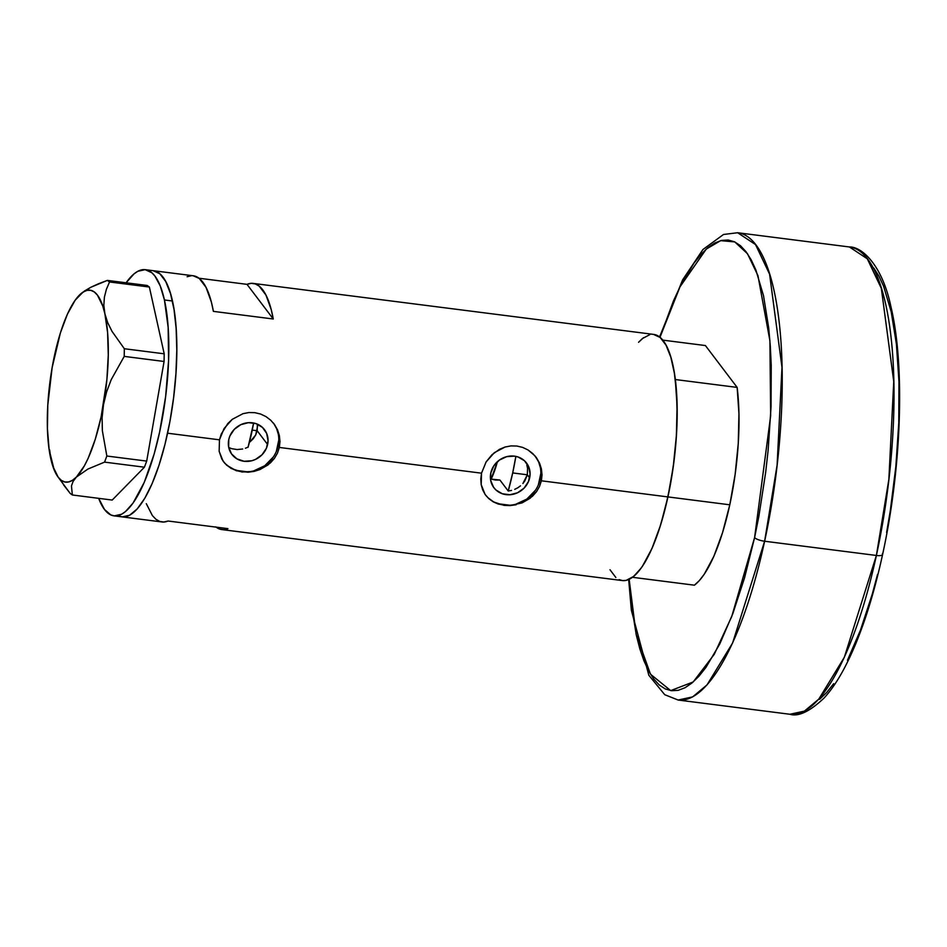 <?xml version="1.0" encoding="UTF-8"?>
<svg xmlns="http://www.w3.org/2000/svg" width="947" height="947" viewBox="0 0 947 947"><rect width="100%" height="100%" fill="white"/><g stroke="black" fill="none" stroke-linecap="round" stroke-linejoin="round"><path stroke-width="1.42" d="M253.24 438.769L249.949 441.941L255.702 434.957L253.24 438.769M257.572 426.28L255.702 434.957L257.17 430.731L267.61 444.498A20.467 18.762 -37.2 0 1 252.103 460.668A20.467 18.762 -37.2 0 1 231.885 454.382A20.467 18.762 -37.2 0 1 228.772 439.55L229.955 435.845L234.347 429.275L240.858 424.647L248.481 422.67L256.057 423.64L262.437 427.405L266.64 433.395L268.048 440.698L266.427 448.203L262.023 454.773L255.512 459.402L251.772 460.751L244.03 461.272L236.916 458.857L231.518 453.885L228.653 447.102L228.772 439.55A20.467 18.762 -37.2 0 1 244.279 423.392A20.467 18.762 -37.2 0 1 264.497 429.666A20.467 18.762 -37.2 0 1 267.61 444.498L257.17 430.731L257.383 424.138M495.376 480.022L491.079 479.087L499.921 480.046L495.376 480.022M490.463 478.874L491.079 479.087M529.657 477.868A20.467 18.762 -37.2 0 1 514.138 494.026A20.467 18.762 -37.2 0 1 493.932 487.752A20.467 18.762 -37.2 0 1 490.818 472.92L493.884 465.746L499.448 460.041L506.645 456.667L514.399 456.146L518.104 456.999L524.484 460.763L528.686 466.753L530.095 474.056L528.462 481.573L524.07 488.143L517.559 492.76L509.936 494.748L502.36 493.778L495.979 490.013L493.565 487.255L490.7 480.472L490.818 472.92A20.467 18.762 -37.2 0 1 506.325 456.75A20.467 18.762 -37.2 0 1 526.544 463.036A20.467 18.762 -37.2 0 1 529.657 477.868L527.325 474.79L529.657 477.868M524.863 480.851L527.325 474.79L522.898 483.515L524.863 480.851M520.495 485.858L517.76 487.812L520.495 485.858M514.73 489.339L517.76 487.812L514.73 489.339M508.219 490.996L511.534 490.416L508.219 490.996L512.694 472.932L527.325 474.79L527.574 468.339L527.325 474.79L512.694 472.932A109.355 31.843 97.3 0 1 508.219 490.996L499.921 480.046L508.219 490.996M245.439 448.227L248.102 447.114L245.439 448.227M237.07 449.541L242.681 449.008L237.07 449.541L231.695 448.677L237.07 449.541M228.736 447.481L231.695 448.677L228.736 447.481M223.409 461.556A31.547 28.931 142.8 0 0 254.518 470.671A31.547 28.931 142.8 0 0 278.122 445.836L279.341 447.446L277.459 453.14L274.429 458.372L268.048 464.906L260.023 469.523L254.116 471.393L241.994 471.997L231.151 468.457L224.865 463.367L221.799 458.999L219.148 451.293L219.467 439.822L221.267 434.022L227.801 423.558L232.275 419.32L243.012 413.661L248.883 412.549L254.85 412.667L260.603 414.04L265.977 416.597L270.712 420.208L274.618 424.694L277.554 429.902L279.365 435.573L279.981 441.515L279.341 447.446L481.514 473.18L486.119 461.911L494.322 452.69L505.059 447.031L510.93 445.907L516.896 446.037L522.649 447.398L528.024 449.955L532.759 453.566L536.665 458.064L539.601 463.272L541.412 468.943L542.027 474.885L541.388 480.804L539.506 486.498L536.476 491.73L530.095 498.264L522.069 502.893L510.054 505.591L504.041 505.367L493.198 501.827L488.794 498.643L485.255 494.63L482.698 489.93L481.194 484.663L481.514 473.18L279.341 447.446L277.459 453.14L274.429 458.372L270.404 462.905L260.023 469.523M223.054 461.082L219.148 451.293L219.467 439.822L167.572 433.205L219.467 439.822L224.072 428.553L232.275 419.32L243.012 413.661L248.883 412.549L254.85 412.667L260.603 414.04L265.977 416.597L270.712 420.208L274.618 424.694L277.554 429.902L279.365 435.573L279.981 441.515L279.341 447.446L278.122 445.836A31.547 28.931 142.8 0 0 273.659 423.416M485.456 494.914A31.547 28.931 142.8 0 0 516.565 504.041A31.547 28.931 142.8 0 0 540.169 479.206L541.388 480.804L667.919 496.915A124.081 36.128 -82.7 0 0 653.702 334.409L253.145 283.402A124.081 36.128 97.3 0 1 273.269 318.997L213.395 311.374A124.081 36.128 -82.7 0 0 193.271 275.778L153.355 270.7A124.081 36.128 97.3 0 1 167.572 433.205A124.081 36.128 97.3 0 1 122.009 516.873A124.081 36.128 -82.7 0 0 166.234 439.171A124.081 36.128 -82.7 0 0 172.413 300.992A124.081 36.128 -82.7 0 0 153.355 270.7L145.376 269.682A124.081 36.128 97.3 0 1 164.435 299.974L172.413 300.992L164.435 299.974A124.081 36.128 97.3 0 1 158.256 438.153A124.081 36.128 97.3 0 1 114.031 515.855A124.081 36.128 97.3 0 1 98.666 498.335L104.501 509.486L110.823 514.919L114.267 515.878L121.583 514.245L125.371 511.664L133.03 503.106L144.204 482.473L154.124 454.11L159.617 432.092L165.642 396.509L168.578 360.618L168.164 327.484L164.435 299.974L160.256 285.958L154.906 276.05L151.851 272.748L145.14 269.658L137.824 271.292L134.036 273.872L126.117 282.786A124.081 36.128 97.3 0 1 145.376 269.682M485.089 494.452L481.194 484.663L480.804 479.016L481.514 473.18L486.119 461.911L491.99 454.714L499.46 449.328L505.059 447.031L510.93 445.907L516.896 446.037L522.649 447.398L528.024 449.955L534.83 455.72L539.601 463.272L541.412 468.943L542.027 474.885L541.388 480.804L539.506 486.498L536.476 491.73L532.451 496.275L522.069 502.893M193.212 275.778L199.272 278.454L206.055 287.403L211.382 302.093L213.395 311.374L273.269 318.997L247.001 284.349L251.251 283.331L255.311 283.922L259.147 286.077L265.929 295.026L271.256 309.716L273.269 318.997L247.001 284.349L198.988 278.229L247.001 284.349A124.081 36.128 97.3 0 1 253.145 283.402M254.116 471.393L248.007 472.222L236.288 470.73L226.747 465.273L223.208 461.26M516.162 504.751L510.054 505.591L498.335 504.088L493.198 501.827L488.794 498.643L485.255 494.63M114.031 515.855L161.925 521.951A124.081 36.128 -82.7 0 0 168.069 521.016L227.943 528.639A124.081 36.128 97.3 0 1 221.799 529.574L622.357 580.57A124.081 36.128 -82.7 0 0 667.919 496.915L541.388 480.804L540.169 479.206A31.547 28.931 142.8 0 0 535.706 456.785M221.799 529.574A124.081 36.128 97.3 0 1 216.094 527.124M609.998 569.751L615.846 577.481M619.113 579.623L622.558 580.594L626.156 580.381L633.661 576.415L641.32 567.88L645.132 561.997L652.495 547.271L659.313 529.089L665.303 508.16L670.251 485.29L673.956 461.343L676.276 437.254L677.141 413.946L676.489 392.307L674.371 373.165L670.843 357.268L666.061 345.229L660.201 337.499L653.501 334.386M649.902 334.599L642.397 338.564L638.574 342.281M153.118 270.676L159.83 273.766L165.701 281.472L170.484 293.499L174.011 309.385L176.142 328.502L176.793 350.13L175.941 373.438L173.621 397.527L169.927 421.474L164.979 444.356L158.989 465.297L152.183 483.491L144.82 498.229L137.185 508.953L129.561 515.263L122.258 516.896L118.801 515.937L122.222 516.896L129.526 515.275L137.149 509.001L144.784 498.288L152.159 483.562L158.966 465.391L164.956 444.463L169.904 421.581L173.609 397.645L175.941 373.544L176.793 350.236L176.154 328.597L174.023 309.456L170.507 293.57L165.725 281.519L159.865 273.79L153.154 270.676M526.852 465.19L527.574 468.339L526.852 465.19M146.288 503.662L152.372 515.559L155.924 519.276L159.759 521.442L163.831 522.022L168.069 521.016L227.943 528.639L223.705 529.645L219.633 529.065L215.798 526.899M191.377 275.707L187.127 276.725M535.375 456.336L536.665 458.064M538.346 484.923L540.844 473.346M540.346 467.558L538.689 462.077L535.931 457.105M488.273 497.944L492.854 501.342M498.098 503.745L509.782 505.236M515.76 504.254L526.863 499.069L535.434 490.262M273.328 422.966L274.618 424.694M276.299 451.553L278.797 439.976M278.3 434.2L276.642 428.719L273.896 423.747M226.226 464.575L230.808 467.972M236.052 470.375L247.735 471.866M253.713 470.896L264.817 465.699L273.387 456.904M525.609 462.231L525.171 461.438M57.672 476.495L70.185 493.423L72.351 494.985L71.463 485.918L73.085 481.431L76.423 477.028L87.953 469.037L104.561 462.124L106.845 456.028L102.371 430.79L102.098 417.828L103.495 404.677A96.736 28.161 97.3 0 1 76.423 477.028L87.953 469.037L104.561 462.124L144.418 467.202L112.208 500.063L72.351 494.985L71.463 485.918L73.085 481.431L76.423 477.028A96.736 28.161 97.3 0 1 57.672 476.495A96.736 28.161 97.3 0 1 50.736 458.502L49.67 449.967L50.736 458.502A96.736 28.161 97.3 0 1 52.132 367.649L52.121 367.661A96.736 28.161 97.3 0 1 79.205 295.298L79.193 295.31A96.736 28.161 97.3 0 1 80.945 293.665A96.736 28.161 97.3 0 1 104.892 313.812L103.827 305.242L104.407 297.098L106.384 289.356L109.521 281.969L149.366 287.036L164.198 353.811L124.341 348.733L111.995 331.332L107.662 322.572L104.892 313.812A96.736 28.161 97.3 0 1 103.495 404.677L106.585 391.951L111.237 379.617L124.223 356.392L164.08 361.47L146.702 461.094L106.845 456.028L102.371 430.79L102.098 417.828L103.495 404.677L106.585 391.951L111.237 379.617L124.223 356.392L124.341 348.733L111.995 331.332L107.662 322.572L104.892 313.812L103.827 305.242L104.407 297.098L106.384 289.356L109.521 281.969L107.354 280.407L98.618 283.709L90.853 287.261L81.04 293.594M63.508 484.781L70.185 493.423L72.351 494.985L112.208 500.063L144.418 467.202L146.702 461.094L164.08 361.47L164.198 353.811L149.366 287.036L147.199 285.473L107.354 280.407L90.853 287.261L84.295 291.108M52.132 367.625L47.788 405.115L47.433 428.837L49.137 449.647L53.529 467.297M50.736 458.502L52.795 466.125L58.169 477.17L61.377 480.389L64.87 481.999L68.586 481.964L72.457 480.307L76.423 477.028L84.354 465.877L88.189 458.218L95.256 439.325L101.14 416.822L106.881 379.664L108.278 355.078L107.603 332.622L104.892 313.812L102.832 306.189L97.458 295.156L94.25 291.936L90.758 290.327L87.041 290.35L83.17 292.019L75.215 300.128L67.438 314.108L60.371 332.989L52.132 367.649M106.845 456.028L146.702 461.094L144.418 467.202L104.561 462.124L106.845 456.028M124.341 348.733L164.198 353.811L164.08 361.47L124.223 356.392L124.341 348.733M107.354 280.407L147.199 285.473L149.366 287.036L109.521 281.969L107.354 280.407M248.102 447.114A84.117 24.492 -82.7 0 0 253.618 422.989L248.043 447.315M490.937 479.537L497.376 461.698A52.57 15.306 97.3 0 1 491.15 479.111M515.855 456.395A109.355 31.843 97.3 0 1 512.694 472.932L515.855 456.395M632.513 577.303L694.388 585.187A124.081 36.128 -82.7 0 0 729.782 504.798L667.919 496.915A124.081 36.128 97.3 0 1 632.513 577.303L694.388 585.187L699.312 580.629L704.248 574.237L713.825 556.374L722.525 532.723L729.782 504.798A124.081 36.128 -82.7 0 0 737.145 387.406L675.282 379.534A124.081 36.128 97.3 0 1 667.919 496.915L729.782 504.798L735.144 474.352L738.269 443.35L738.944 413.744L737.145 387.406L675.282 379.534L677.081 405.861L676.395 435.466L673.281 466.48L667.919 496.915L660.663 524.851L651.962 548.502L642.374 566.365L637.438 572.757L632.513 577.303M638.621 342.222L643.546 337.677M662.722 340.115L705.408 345.548L737.145 387.406L705.408 345.548L662.722 340.115M252.245 430.104L257.17 430.731L252.245 430.104M659.562 336.966L682.598 279.898L702.934 249.511L723.52 234.477L737.63 232.737L849.4 246.966L867.286 258.78L881.349 288.421L893.755 381.594L888.866 479.371L876.389 555.463A8.416 2.296 12.2 0 0 882.568 554.599A8.416 2.296 -167.8 0 1 876.389 555.463A235.531 68.575 -82.7 0 0 849.4 246.966C861.166 246.492 881.977 263.976 890.89 306.544C905.178 365.791 901.591 468.078 882.58 554.563C872.471 600.931 859.746 638.775 844.404 668.097C837.941 680.325 831.194 690.28 824.15 697.963C809.863 711.481 798.439 716.915 789.893 714.263A235.531 68.575 -82.7 0 0 876.389 555.463L764.62 541.234L777.108 465.143L781.985 367.365L769.591 274.192L755.517 244.551L737.63 232.737A235.531 68.575 97.3 0 1 764.62 541.234L876.389 555.463L844.345 657.265L818.788 699.135L804.394 711.126L789.893 714.263L678.135 700.034L692.624 696.897L707.018 684.906L732.587 643.025L764.62 541.234A235.531 68.575 97.3 0 1 678.135 700.034L664.735 694.696L648.837 675.27L631.377 610.33L628.666 579.564M659.976 337.31L680.005 286.811L706.284 249.061L720.679 240.645L734.765 241.911L747.503 253.749L757.943 275.589L769.911 340.742L770.657 415.769L754.605 537.541A8.416 2.296 12.2 0 0 764.62 541.234A8.416 2.296 -167.8 0 1 754.605 537.541L744.555 577.824L732.777 613.786L719.732 644.043L705.929 667.434L698.91 676.265L691.902 683.059L684.965 687.771L678.17 690.327L671.589 690.718L665.279 688.942L659.301 685.012L653.714 678.963L648.577 670.867L643.936 660.781L639.829 648.813L636.301 635.082L631.104 602.872L629.163 579.339L636.112 634.241L650.506 674.228L670.713 690.6L693.18 681.97L714.263 654.306L731.747 616.497L754.605 537.541L758.878 516.257L765.661 472.423L768.124 450.31L771.047 406.713L771.237 365.364L770.302 346.046L768.692 327.863L763.507 295.653L755.872 269.954L751.22 259.869L746.082 251.772L740.495 245.723L734.517 241.793L728.207 240.017L721.626 240.408L714.831 242.977L707.906 247.676L700.887 254.471L693.867 263.302L680.064 286.692L673.412 301.028L659.976 337.31M873.809 268.037L878.946 276.133L883.598 286.219L891.234 311.918L896.418 344.128L898.975 381.629L898.774 422.978L895.85 466.575L890.298 510.741L886.605 532.522M877.549 574.391L872.282 594.089L860.503 630.051L847.458 660.308M833.656 683.698L826.636 692.529L819.629 699.324M882.344 553.806A8.416 2.296 -167.8 0 1 882.568 554.599"/></g></svg>
